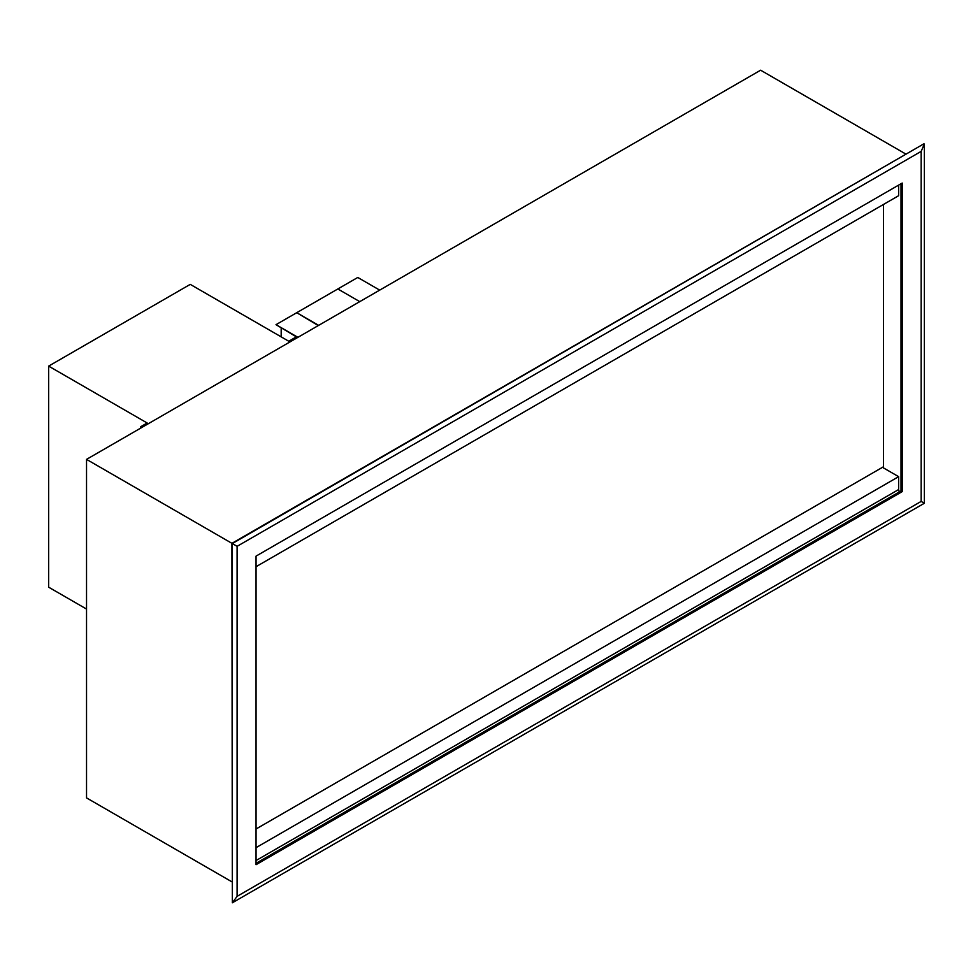 <?xml version="1.0" encoding="UTF-8"?>
<svg xmlns="http://www.w3.org/2000/svg" width="973" height="973" viewBox="0 0 973 973"><rect width="100%" height="100%" fill="white"/><g stroke="black" fill="none" stroke-linecap="round" stroke-linejoin="round"><path stroke-width="1.46" d="M898.626 185.113L898.626 195.707L256.057 566.687M256.057 847.641L898.626 476.661L898.626 489.553L256.057 860.533M898.626 476.661L882.475 467.332M256.057 828.984L883.472 466.76L883.472 204.464M281.185 336.877L281.185 328.12M318.28 325.59L296.741 312.698L276.004 324.666L297.543 337.558M276.004 324.666L297.933 337.339M379.701 290.124L357.772 277.463L337.826 288.969L296.741 312.698L318.682 325.359M359.767 301.642L337.826 288.969M296.339 338.251L295.147 337.558L288.762 341.243L190.246 284.371L48.65 366.116L147.166 423L140.781 426.685L140.781 428.059M140.781 426.685L141.985 427.378M48.65 366.116L48.65 587.193L86.536 609.062M897.629 490.124L900.025 491.511M902.214 491.62L256.057 864.681L256.057 556.106L902.214 183.046L902.214 491.62L901.022 490.939L901.022 183.739L901.022 490.939L256.057 863.294M905.997 154.148L760.618 70.202L86.536 459.378L86.536 797.896L231.927 881.842M86.536 459.378L232.328 543.554L232.328 902.798L924.35 503.26L921.163 501.411L237.108 896.34L232.328 902.798L231.927 543.323L923.949 143.785L232.328 543.554L237.108 546.315L921.163 151.387L921.163 501.411M237.108 896.34L237.108 546.315M921.163 151.387L924.35 144.016L924.35 503.26"/></g></svg>
